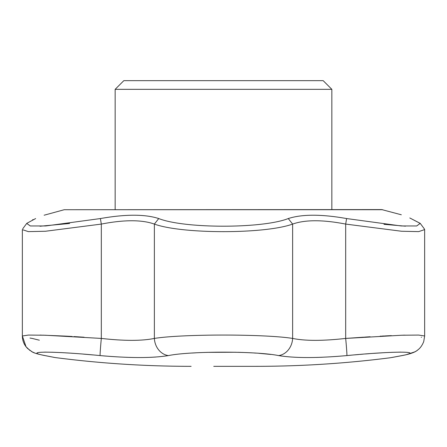 <?xml version="1.0" encoding="UTF-8"?>
<svg xmlns="http://www.w3.org/2000/svg" width="447" height="447" viewBox="0 0 447 447"><rect width="100%" height="100%" fill="white"/><g stroke="black" fill="none" stroke-linecap="round" stroke-linejoin="round"><path stroke-width="0.67" d="M26.725 223.433L30.284 225.953L45.778 225.958L100.407 218.555C125.512 214.113 144.951 214.113 158.735 218.555C184.544 228.741 262.406 228.741 288.265 218.555C302.049 214.113 321.488 214.113 346.593 218.555L401.177 225.953L416.705 225.958L420.214 223.355L409.793 217.957C398.489 213.727 398.489 213.727 409.793 217.957L420.281 223.444M405.468 226.182L383.973 224.316M69.648 223.483L39.984 226.238M32.519 219.84L33.128 219.578M35.643 218.555C46.963 214.113 46.963 214.113 35.643 218.555L26.781 223.355L22.708 228.83M323.181 80.667L123.819 80.667L115.153 89.333L331.847 89.333L323.181 80.667M29.988 350.515L26.032 346.743L22.35 335.976L28.323 335.077L45.376 335.233L101.318 338.424C124.188 340.994 141.872 340.994 154.371 338.424C182.46 333.937 264.59 333.943 292.629 338.424C305.145 340.994 322.829 340.994 345.682 338.424A17.338 0.441 84.6 0 1 346.9 355.583C394.511 350.901 427.025 351.079 400.641 355.84C386.951 358.382 386.951 358.382 400.641 355.84L399.808 355.996M351.515 355.153L346.9 355.583C317.437 358.198 294.662 358.198 278.582 355.583C256.304 351.024 190.651 351.029 168.418 355.583C152.332 358.198 129.557 358.198 100.1 355.583C53.696 351.024 20.925 351.029 45.018 355.583C58.395 358.198 58.395 358.198 45.018 355.583A17.338 15.164 -78.8 0 1 44.069 355.432L41.951 354.996M54.545 357.444L45.845 355.745M44.583 352.119L53.176 352.253M54.73 352.309L55.221 352.331M65.245 352.834L68.899 353.057M71.732 353.247L72.308 353.286M83.438 354.119L92.831 354.918M158.735 218.555L154.371 224.081C141.855 219.65 124.171 219.65 101.318 224.081L101.318 338.424A17.338 0.441 95.4 0 0 100.1 355.583L105.738 356.08M126.35 357.309L134.966 357.522M150.611 357.326L155.662 357.052M192.221 353.029L195.87 352.817M206.715 352.365L235.893 352.247M238.167 352.303L240.754 352.376M241.464 352.404L248.303 352.672M248.336 352.677L251.868 352.856M254.226 352.996L256.114 353.113M258.902 353.309L270.921 354.454M278.537 355.572L281.945 356.114M316.398 357.438L321.974 357.259M354.734 354.868L358.807 354.516M360.12 354.404L362.869 354.175M365.439 353.974L369.272 353.678M373.647 353.359L382.99 352.761M383.392 352.739L386.32 352.577M391.455 352.342L400.736 352.113M84.075 337.217L73.884 336.585M72.196 336.485L65.927 336.133M65.631 336.116L42.538 335.149M41.482 335.121L39.984 335.088M29.971 338.061L31.871 338.373M400.641 355.84A17.338 14.801 79.4 0 0 401.451 355.717C409.888 354.136 415.297 352.242 417.666 350.035C418.152 349.627 421.37 347.604 423.728 341.581L424.65 335.971L418.677 335.077L401.635 335.233L345.682 338.424L345.682 224.081C322.829 219.65 305.145 219.65 292.629 224.081C264.92 234.167 182.091 234.172 154.371 224.081L154.371 338.424A17.338 14.723 79.8 0 0 168.418 355.583M346.593 218.555L345.682 224.081L401.518 231.244L418.655 231.619L424.65 229.59L424.65 335.971M424.091 228.562L424.65 229.59M288.265 218.555L292.629 224.081L292.629 338.424A17.338 14.723 100.2 0 1 278.582 355.583M191.126 366.333L191.126 366.333C145.593 366.333 100.245 363.4 55.087 357.55L44.069 355.432C37.392 354.007 33.413 352.812 32.145 351.834L27.53 348.448L26.032 346.743C23.63 343.598 22.4 340.005 22.35 335.976L22.35 229.641L28.351 231.624L45.499 231.25L101.318 224.081L100.407 218.555M421.247 337.262L421.527 337.194M404.937 335.138L403.781 335.166M403.753 335.166L402.579 335.205M391.388 335.624L385.007 335.932M384.386 335.96L381.755 336.099M381.101 336.133L380.693 336.155M380.565 336.161L380.14 336.183M370.144 336.764L369.786 336.787M369.703 336.792L365.272 337.066M364.735 337.099L364.383 337.122M363.646 337.172L345.682 338.424M32.195 338.424L34.961 339.111M35.263 339.189L38.705 340.044M39.062 340.128L39.358 340.201M382.788 209.721L64.212 209.721L381.688 209.576L401.317 214.772M44.13 215.214L64.212 209.721M403.384 355.343L390.337 357.751C345.699 363.472 300.876 366.333 255.874 366.333L213.744 366.333M38.721 354.231L36.553 353.616M34.626 352.951L32.268 351.895M32.134 351.823L31.273 351.342M424.343 228.892L420.214 223.355L424.343 228.903M331.847 209.576L331.847 89.333M115.153 209.576L115.153 89.333M401.451 355.717L391.946 357.483M417.705 350.001L416.928 350.571M415.788 351.308L414.883 351.811M414.749 351.884L405.988 354.789M54.026 357.376L52.975 357.136"/></g></svg>
